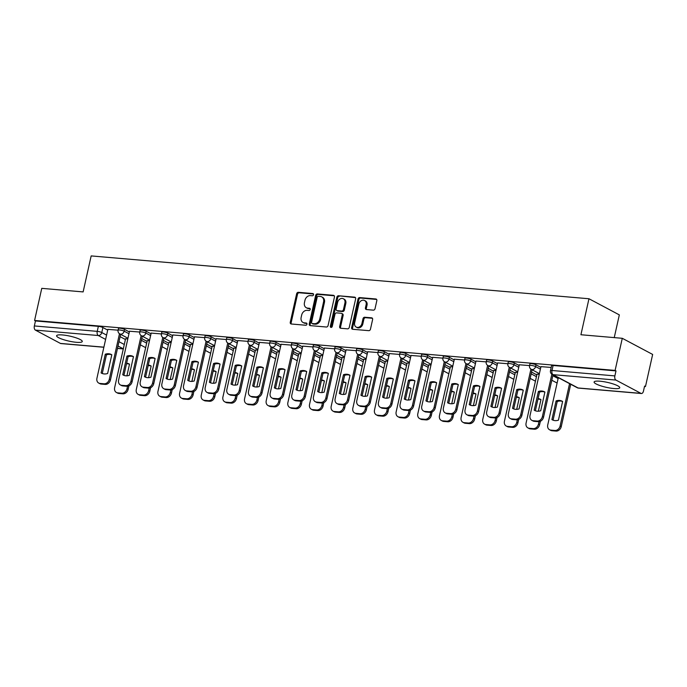 <?xml version="1.0" encoding="UTF-8"?>
<svg xmlns="http://www.w3.org/2000/svg" width="687" height="687" viewBox="0 0 687 687"><rect width="100%" height="100%" fill="white"/><g stroke="black" fill="none" stroke-linecap="round" stroke-linejoin="round"><path stroke-width="1.03" d="M313.538 294.749A1.159 0.927 -62 0 0 312.834 293.555L298.356 292.31A1.657 1.331 -62 0 0 296.638 293.778L290.266 322.297A1.657 1.331 -62 0 0 291.271 323.998L305.749 325.243A1.159 0.927 -62 0 0 306.247 323.019L304.375 322.864A5.29 4.259 -62 0 1 303.019 322.469A5.29 4.259 -62 0 1 301.146 317.42L301.679 315.041A5.29 4.259 -62 0 1 307.175 310.344L309.047 310.507A1.159 0.927 -62 0 0 309.536 308.291L307.664 308.128A5.29 4.259 -62 0 1 306.316 307.733A5.29 4.259 -62 0 1 304.444 302.684L304.968 300.305A5.29 4.259 -62 0 1 310.464 295.608L312.336 295.771A1.159 0.927 -62 0 0 313.538 294.749M62.534 334.955A13.147 2.533 -167.4 0 0 56.609 335.754A13.147 2.533 -167.4 0 0 63.024 339.49A13.147 2.533 -167.4 0 0 76.351 342.298A13.147 2.533 -167.4 0 0 82.277 341.491A13.147 2.533 -167.4 0 0 75.853 337.755A13.147 2.533 -167.4 0 0 62.534 334.955M600.026 381.208A13.147 2.533 -167.4 0 0 594.1 382.006A13.147 2.533 -167.4 0 0 600.515 385.742A13.147 2.533 -167.4 0 0 613.834 388.541A13.147 2.533 -167.4 0 0 619.76 387.743A13.147 2.533 -167.4 0 0 613.345 384.007A13.147 2.533 -167.4 0 0 600.026 381.208M373.324 310.146A1.657 1.331 -62 0 0 375.042 308.678L376.828 300.674A1.657 1.331 -62 0 0 375.815 298.974L359.739 297.591A1.657 1.331 -62 0 0 358.021 299.06L351.65 327.579A1.657 1.331 -62 0 0 352.654 329.279L368.739 330.662A1.657 1.331 -62 0 0 370.456 329.193L372.612 319.532A1.657 1.331 -62 0 0 371.607 317.823L364.72 317.239A1.657 1.331 -62 0 0 363.002 318.699L361.937 323.491A4.423 3.555 -62 0 1 356.209 327.089A4.423 3.555 -62 0 1 354.647 322.864L358.846 304.092A4.423 3.555 -62 0 1 364.565 300.502A4.423 3.555 -62 0 1 366.128 304.719L365.432 307.853A1.657 1.331 -62 0 0 366.437 309.554L373.324 310.146M34.582 320.468L41.761 288.351L83.127 291.915L91.173 255.916L588.965 298.751L580.919 334.741L622.285 338.305L615.105 370.422L34.582 320.468L35.466 320.941L34.35 325.947L97.236 331.357A3.375 0.653 12.6 0 1 101.779 332.534L106.588 335.093M334.449 297.033A1.657 1.331 -62 0 0 333.444 295.324L317.368 293.942A1.657 1.331 -62 0 0 315.651 295.41L309.27 323.929A1.657 1.331 -62 0 0 310.284 325.629L326.359 327.012A1.657 1.331 -62 0 0 328.077 325.544L334.449 297.033M338.554 295.771L354.629 297.153A1.657 1.331 -62 0 1 355.643 298.854L349.262 327.373A1.657 1.331 -62 0 1 347.545 328.841L340.666 328.249A1.657 1.331 -62 0 1 339.661 326.54L342.246 314.981A1.657 1.331 -62 0 0 341.233 313.281L336.673 312.886A1.657 1.331 -62 0 0 334.955 314.354L332.259 326.394A1.159 0.927 -62 0 1 330.353 326.231L336.836 297.231A1.657 1.331 -62 0 1 338.554 295.771L355.437 297.617M622.285 338.305L652.65 354.44L645.471 386.558L644.5 386.48M614.247 337.609L619.331 314.886L588.965 298.751M615.105 370.422L615.99 370.894L614.874 375.901A3.375 1.898 94.9 0 0 615.921 380.066L640.971 393.385A3.375 1.898 94.9 0 0 641.409 393.514A3.375 1.898 94.9 0 0 643.47 391.092L644.586 386.094L645.471 386.558M35.466 320.941L98.353 326.351A3.375 0.653 12.6 0 1 102.895 327.536L107.704 330.086M120.113 336.682L125.412 339.498M103.866 347.261L60.885 343.56A3.375 1.898 -85.1 0 1 60.456 343.431L35.398 330.112A3.375 1.898 -85.1 0 1 34.35 325.947M139.753 332.044L129.517 331.228M149.457 340.769L147.224 340.64M172.669 335.677L167.86 333.126A3.375 0.653 -167.4 0 0 164.236 332.061A3.375 0.653 -167.4 0 0 161.797 332.147L161.402 333.925L151.174 333.092M171.115 342.633L168.882 342.504M194.327 337.54L189.518 334.99A3.375 0.653 -167.4 0 0 185.885 333.925A3.375 0.653 -167.4 0 0 183.455 334.011L183.051 335.788L172.832 334.955M192.772 344.496L190.539 344.367M204.717 337.635L194.481 336.819M214.421 346.36L212.189 346.231M237.633 341.267L232.824 338.717A3.375 0.653 -167.4 0 0 229.2 337.652A3.375 0.653 -167.4 0 0 226.762 337.738L226.367 339.515L216.139 338.682M236.079 348.223L233.846 348.094M248.024 341.362L237.796 340.546M257.737 350.087L255.504 349.958M280.94 344.994L276.14 342.444A3.375 0.653 -167.4 0 0 272.507 341.379A3.375 0.653 -167.4 0 0 270.068 341.465L269.673 343.242L259.446 342.409M279.386 351.95L277.153 351.821M302.598 346.858L297.797 344.307A3.375 0.653 -167.4 0 0 294.165 343.242A3.375 0.653 -167.4 0 0 291.726 343.328L291.331 345.106L281.103 344.273M301.043 353.814L298.811 353.685M312.989 346.952L302.761 346.136M322.701 355.677L320.468 355.548M345.913 350.585L341.104 348.026A3.375 0.653 -167.4 0 0 337.472 346.969A3.375 0.653 -167.4 0 0 335.041 347.055L334.638 348.833L324.419 348M344.359 357.541L342.117 357.412M356.295 350.679L346.068 349.863M366.008 359.404L363.775 359.275M389.22 354.312L384.411 351.753A3.375 0.653 -167.4 0 0 380.787 350.696A3.375 0.653 -167.4 0 0 378.348 350.782L377.953 352.56L367.725 351.727M387.666 361.268L385.433 361.139M410.878 356.175L406.069 353.616A3.375 0.653 -167.4 0 0 402.436 352.551A3.375 0.653 -167.4 0 0 400.006 352.646L399.602 354.423L389.383 353.59M409.323 363.122L407.082 363.002M421.26 356.27L411.032 355.454M430.972 364.986L428.74 364.866M454.184 359.902L449.375 357.343A3.375 0.653 -167.4 0 0 445.751 356.278A3.375 0.653 -167.4 0 0 443.313 356.373L442.917 358.15L432.69 357.317M452.63 366.849L450.397 366.729M464.575 359.997L454.347 359.181M474.288 368.713L472.055 368.593M497.491 363.629L492.691 361.07A3.375 0.653 -167.4 0 0 489.058 360.005A3.375 0.653 -167.4 0 0 486.619 360.1L486.224 361.877L475.997 361.044M495.937 370.576L493.704 370.456M519.149 365.493L514.34 362.934A3.375 0.653 -167.4 0 0 510.716 361.869A3.375 0.653 -167.4 0 0 508.277 361.963L507.882 363.741L497.654 362.908M517.594 372.44L515.362 372.32M529.54 365.587L519.312 364.771M539.252 374.303L537.019 374.183M551.197 367.451L540.961 366.635M535.997 364.797L535.602 366.575A3.375 0.653 12.6 0 0 531.97 365.51A3.375 0.653 12.6 0 0 529.54 365.604L529.935 363.827A3.375 0.653 -167.4 0 1 532.365 363.732A3.375 0.653 -167.4 0 1 535.997 364.797L540.806 367.356M531.558 372.088L536.856 374.904M509.9 370.224L515.198 373.041M471.033 359.207L470.638 360.984A3.375 0.653 12.6 0 0 467.005 359.919A3.375 0.653 12.6 0 0 464.567 360.014L464.97 358.236A3.375 0.653 -167.4 0 1 467.4 358.142A3.375 0.653 -167.4 0 1 471.033 359.207L475.842 361.766M488.242 368.361L493.549 371.178M466.593 366.497L471.892 369.314M427.726 355.48L427.323 357.257A3.375 0.653 12.6 0 0 423.699 356.192A3.375 0.653 12.6 0 0 421.26 356.287L421.655 354.509A3.375 0.653 -167.4 0 1 424.094 354.415A3.375 0.653 -167.4 0 1 427.726 355.48L432.527 358.039M444.936 364.634L450.234 367.451M423.278 362.77L428.576 365.587M401.629 360.907L406.927 363.724M362.762 349.889L362.358 351.667A3.375 0.653 12.6 0 0 358.734 350.602A3.375 0.653 12.6 0 0 356.295 350.696L356.69 348.919A3.375 0.653 -167.4 0 1 359.129 348.833A3.375 0.653 -167.4 0 1 362.762 349.889L367.562 352.448M379.971 359.043L385.27 361.86M358.313 357.18L363.612 359.997M319.446 346.171L319.051 347.94A3.375 0.653 12.6 0 0 315.419 346.875A3.375 0.653 12.6 0 0 312.989 346.969L313.384 345.192A3.375 0.653 -167.4 0 1 315.814 345.106A3.375 0.653 -167.4 0 1 319.446 346.171L324.255 348.721M336.664 355.316L341.963 358.133M315.007 353.453L320.305 356.27M293.349 351.589L298.647 354.406M254.482 340.58L254.087 342.349A3.375 0.653 12.6 0 0 250.454 341.284A3.375 0.653 12.6 0 0 248.024 341.379L248.419 339.601A3.375 0.653 -167.4 0 1 250.849 339.515A3.375 0.653 -167.4 0 1 254.482 340.58L259.291 343.131M271.691 349.726L276.998 352.543M250.042 347.862L255.341 350.679M211.175 336.853L210.78 338.622A3.375 0.653 12.6 0 0 207.148 337.557A3.375 0.653 12.6 0 0 204.709 337.652L205.104 335.874A3.375 0.653 -167.4 0 1 207.543 335.788A3.375 0.653 -167.4 0 1 211.175 336.853L215.976 339.404M228.385 345.999L233.683 348.816M206.727 344.135L212.034 346.952M185.078 342.272L190.376 345.089M146.211 331.263L145.807 333.032A3.375 0.653 12.6 0 0 142.183 331.967A3.375 0.653 12.6 0 0 139.744 332.061L140.139 330.284A3.375 0.653 -167.4 0 1 142.578 330.198A3.375 0.653 -167.4 0 1 146.211 331.263L151.011 333.813M163.42 340.409L168.719 343.225M107.868 329.365L118.095 330.181L118.49 328.42A3.375 0.653 -167.4 0 1 120.921 328.334A3.375 0.653 -167.4 0 1 124.553 329.399L129.362 331.95M141.762 338.545L147.07 341.362M127.808 338.906L125.575 338.777M615.99 370.894L553.104 365.484A3.375 0.653 -167.4 0 0 551.584 365.69L550.467 370.697A3.375 0.653 12.6 0 1 551.987 370.491L614.874 375.901M306.316 307.733L307.201 308.205A5.29 4.259 -62 0 0 308.549 308.6L307.664 308.128M310.18 308.738L308.549 308.6M303.019 322.469L303.912 322.933A5.29 4.259 -62 0 0 305.26 323.328L304.375 322.864M306.883 323.474L305.26 323.328M313.47 294.002L299.24 292.782A1.657 1.331 -62 0 0 297.523 294.242L291.151 322.761A1.657 1.331 -62 0 0 291.357 323.998M334.251 295.788L318.253 294.414A1.657 1.331 -62 0 0 316.535 295.882L310.155 324.401A1.657 1.331 -62 0 0 310.361 325.638M318.364 296.295A1.159 0.927 -62 0 0 317.162 297.316L311.572 322.349A1.159 0.927 -62 0 0 312.276 323.543L314.251 323.714A5.29 4.259 -62 0 0 319.747 319.017L323.568 301.902A5.29 4.259 -62 0 0 321.696 296.853A5.29 4.259 -62 0 0 320.34 296.458L318.364 296.295M311.984 323.457L312.868 323.929A1.159 0.927 -62 0 0 313.16 324.015L312.276 323.543M321.696 296.853L322.581 297.325A5.29 4.259 -62 0 1 324.453 302.374L320.631 319.489A5.29 4.259 -62 0 1 315.135 324.178L313.16 324.015M341.654 313.401L342.547 313.873A1.657 1.331 -62 0 1 343.131 315.445L340.546 327.012A1.657 1.331 -62 0 0 340.743 328.249M339.438 296.234A1.657 1.331 -62 0 0 337.721 297.703L331.237 326.694A1.159 0.927 -62 0 0 331.297 327.407M344.926 302.976A4.423 3.555 -62 0 0 343.363 298.759A4.423 3.555 -62 0 0 337.635 302.349L336.158 308.961A1.657 1.331 -62 0 0 337.162 310.661L341.731 311.056A1.657 1.331 -62 0 0 343.448 309.588L344.926 302.976L345.81 303.448A4.423 3.555 -62 0 0 344.247 299.223L343.363 298.759M336.742 310.541L337.626 311.013A1.657 1.331 -62 0 0 338.056 311.134L337.162 310.661M345.81 303.448L344.333 310.06A1.657 1.331 -62 0 1 342.615 311.529L338.056 311.134M364.565 300.502L365.45 300.966A4.423 3.555 -62 0 1 367.021 305.191L366.317 308.317A1.657 1.331 -62 0 0 366.523 309.562M356.209 327.089L357.103 327.562A4.423 3.555 -62 0 0 362.822 323.963L361.937 323.491M372.406 318.287L365.604 317.703A1.657 1.331 -62 0 0 363.895 319.172L362.822 323.963M376.622 299.438L360.623 298.064A1.657 1.331 -62 0 0 358.906 299.532L352.534 328.043A1.657 1.331 -62 0 0 352.74 329.288M126.915 375.815L129.508 364.187A10.537 8.467 -62 0 0 129.104 363.955A10.537 8.467 -62 0 0 126.631 363.191M125.584 338.708L114.643 387.657A5.058 4.062 -62 0 0 116.438 392.483A5.058 4.062 -62 0 0 117.726 392.861L121.754 393.204A5.058 4.062 -62 0 0 127.001 388.722L127.55 386.266M129.5 364.222A10.537 8.467 -62 0 0 126.502 363.767M128.924 385.879L128.151 389.331A5.058 4.062 118 0 1 122.904 393.814L118.877 393.471A5.058 4.062 118 0 1 117.589 393.093L116.438 392.483M105.283 354.217A10.537 8.467 118 0 1 111.397 354.544A10.537 8.467 118 0 1 111.809 354.784L107.627 373.479A10.537 8.467 118 0 1 101.513 373.153A10.537 8.467 118 0 1 101.101 372.912L105.283 354.217L106.433 354.835A10.537 8.467 118 0 1 111.801 354.818M106.433 354.835L102.26 373.496M120.629 334.354L110.444 379.92A5.058 4.062 118 0 1 105.197 384.402L101.169 384.059A5.058 4.062 118 0 1 99.881 383.681L98.73 383.071A5.058 4.062 -62 0 0 100.019 383.449L104.046 383.793A5.058 4.062 -62 0 0 109.293 379.31L110.444 379.92M107.876 329.305L96.936 378.245A5.058 4.062 -62 0 0 98.73 383.071M119.486 333.719L109.293 379.31M101.101 372.912L101.934 373.359M148.564 377.678L151.166 366.051A10.537 8.467 -62 0 0 150.762 365.819A10.537 8.467 -62 0 0 148.289 365.055M147.241 340.572L136.301 389.52A5.058 4.062 -62 0 0 138.096 394.347A5.058 4.062 -62 0 0 139.384 394.724L143.411 395.068A5.058 4.062 -62 0 0 148.658 390.585L149.208 388.129M151.157 366.085A10.537 8.467 -62 0 0 148.16 365.63M150.582 387.743L149.809 391.195A5.058 4.062 118 0 1 144.562 395.678L140.534 395.334A5.058 4.062 118 0 1 139.246 394.956L138.096 394.347M170.221 379.542L172.823 367.914A10.537 8.467 -62 0 0 172.411 367.682A10.537 8.467 -62 0 0 169.947 366.918M168.899 342.435L157.958 391.384A5.058 4.062 -62 0 0 159.745 396.21A5.058 4.062 -62 0 0 161.041 396.588L165.06 396.931A5.058 4.062 -62 0 0 170.307 392.449L170.857 389.993M172.815 367.949A10.537 8.467 -62 0 0 169.818 367.493M172.231 389.606L171.458 393.058A5.058 4.062 118 0 1 166.211 397.541L162.192 397.198A5.058 4.062 118 0 1 160.895 396.82L159.745 396.21M126.932 356.081A10.537 8.467 118 0 1 133.055 356.407A10.537 8.467 118 0 1 133.458 356.647L129.285 375.342A10.537 8.467 118 0 1 123.162 375.016A10.537 8.467 118 0 1 122.758 374.776L126.932 356.081L128.083 356.699A10.537 8.467 118 0 1 133.45 356.682M128.083 356.699L123.918 375.36M142.286 336.218L132.102 381.783A5.058 4.062 118 0 1 126.855 386.266L122.827 385.922A5.058 4.062 118 0 1 121.539 385.544L120.388 384.935A5.058 4.062 -62 0 0 121.676 385.313L125.704 385.656A5.058 4.062 -62 0 0 130.951 381.173L132.102 381.783M129.534 331.168L118.593 380.109A5.058 4.062 -62 0 0 120.388 384.935M141.136 335.582L130.951 381.173M122.758 374.776L123.591 375.222M148.59 357.944A10.537 8.467 118 0 1 154.704 358.27A10.537 8.467 118 0 1 155.116 358.511L150.934 377.206A10.537 8.467 118 0 1 144.82 376.88A10.537 8.467 118 0 1 144.416 376.639L148.59 357.944L149.74 358.562A10.537 8.467 118 0 1 155.107 358.545M149.74 358.562L145.567 377.223M163.944 338.081L153.751 383.647A5.058 4.062 118 0 1 148.504 388.129L144.485 387.786A5.058 4.062 118 0 1 143.188 387.408L142.037 386.798A5.058 4.062 -62 0 0 143.334 387.176L147.353 387.52A5.058 4.062 -62 0 0 152.6 383.037L153.751 383.647M151.192 333.032L140.251 381.972A5.058 4.062 -62 0 0 142.037 386.798M162.793 337.446L152.6 383.037M144.416 376.639L145.24 377.086M191.879 381.405L194.473 369.778A10.537 8.467 -62 0 0 194.069 369.546A10.537 8.467 -62 0 0 191.596 368.782M190.548 344.299L179.608 393.247A5.058 4.062 -62 0 0 181.402 398.074A5.058 4.062 -62 0 0 182.69 398.451L186.718 398.795A5.058 4.062 -62 0 0 191.965 394.312L192.515 391.856M194.473 369.812A10.537 8.467 -62 0 0 191.475 369.357M193.889 391.47L193.116 394.922A5.058 4.062 118 0 1 187.869 399.405L183.841 399.061A5.058 4.062 118 0 1 182.553 398.683L181.402 398.074M213.537 383.269L216.13 371.641A10.537 8.467 -62 0 0 215.727 371.409A10.537 8.467 -62 0 0 213.253 370.645M212.206 346.162L201.265 395.111A5.058 4.062 -62 0 0 203.06 399.937A5.058 4.062 -62 0 0 204.348 400.315L208.376 400.658A5.058 4.062 -62 0 0 213.623 396.176L214.172 393.72M216.122 371.676A10.537 8.467 -62 0 0 213.125 371.22M215.546 393.333L214.773 396.785A5.058 4.062 118 0 1 209.526 401.268L205.499 400.925A5.058 4.062 118 0 1 204.211 400.547L203.06 399.937M235.186 385.132L237.788 373.505A10.537 8.467 -62 0 0 237.376 373.273A10.537 8.467 -62 0 0 234.911 372.509M233.863 348.026L222.923 396.974A5.058 4.062 -62 0 0 224.709 401.801A5.058 4.062 -62 0 0 226.006 402.178L230.025 402.522A5.058 4.062 -62 0 0 235.272 398.039L235.821 395.583M237.779 373.539A10.537 8.467 -62 0 0 234.782 373.084M237.195 395.197L236.422 398.649A5.058 4.062 118 0 1 231.175 403.132L227.157 402.788A5.058 4.062 118 0 1 225.86 402.41L224.709 401.801M170.247 359.808A10.537 8.467 118 0 1 176.361 360.134A10.537 8.467 118 0 1 176.774 360.374L172.592 379.069A10.537 8.467 118 0 1 166.477 378.743A10.537 8.467 118 0 1 166.065 378.503L170.247 359.808L171.398 360.426A10.537 8.467 118 0 1 176.765 360.409M171.398 360.426L167.224 379.087M185.593 339.945L175.408 385.51A5.058 4.062 118 0 1 170.161 389.993L166.134 389.649A5.058 4.062 118 0 1 164.846 389.271L163.695 388.662A5.058 4.062 -62 0 0 164.983 389.04L169.011 389.383A5.058 4.062 -62 0 0 174.258 384.9L175.408 385.51M172.841 334.895L161.9 383.835A5.058 4.062 -62 0 0 163.695 388.662M184.451 339.309L174.258 384.9M166.065 378.503L166.898 378.949M191.905 361.671A10.537 8.467 118 0 1 198.019 361.997A10.537 8.467 118 0 1 198.423 362.238L194.249 380.933A10.537 8.467 118 0 1 188.126 380.607A10.537 8.467 118 0 1 187.723 380.366L191.905 361.671L193.056 362.289A10.537 8.467 118 0 1 198.414 362.272M193.056 362.289L188.882 380.95M207.251 341.808L197.066 387.374A5.058 4.062 118 0 1 191.819 391.856L187.791 391.513A5.058 4.062 118 0 1 186.503 391.135L185.353 390.525A5.058 4.062 -62 0 0 186.641 390.903L190.668 391.247A5.058 4.062 -62 0 0 195.915 386.764L197.066 387.374M194.498 336.759L183.558 385.699A5.058 4.062 -62 0 0 185.353 390.525M206.1 341.173L195.915 386.764M187.723 380.366L188.556 380.813M213.554 363.535A10.537 8.467 118 0 1 219.668 363.861A10.537 8.467 118 0 1 220.08 364.101L215.898 382.796A10.537 8.467 118 0 1 209.784 382.47A10.537 8.467 118 0 1 209.38 382.23L213.554 363.535L214.705 364.153A10.537 8.467 118 0 1 220.072 364.136M214.705 364.153L210.531 382.814M228.908 343.672L218.715 389.237A5.058 4.062 118 0 1 213.477 393.72L209.449 393.376A5.058 4.062 118 0 1 208.152 392.998L207.002 392.389A5.058 4.062 -62 0 0 208.298 392.766L212.317 393.11A5.058 4.062 -62 0 0 217.564 388.627L218.715 389.237M216.156 338.622L205.215 387.562A5.058 4.062 -62 0 0 207.002 392.389M227.758 343.036L217.564 388.627M209.38 382.23L210.205 382.676M256.844 386.996L259.446 375.368A10.537 8.467 -62 0 0 259.033 375.136A10.537 8.467 -62 0 0 256.56 374.372M255.512 349.889L244.572 398.838A5.058 4.062 -62 0 0 246.367 403.664A5.058 4.062 -62 0 0 247.655 404.042L251.682 404.385A5.058 4.062 -62 0 0 256.929 399.903L257.479 397.447M259.437 375.403A10.537 8.467 -62 0 0 256.44 374.947M258.853 397.06L258.08 400.512A5.058 4.062 118 0 1 252.833 404.995L248.806 404.652A5.058 4.062 118 0 1 247.518 404.274L246.367 403.664M235.212 365.398A10.537 8.467 118 0 1 241.326 365.724A10.537 8.467 118 0 1 241.738 365.965L237.556 384.66A10.537 8.467 118 0 1 231.442 384.334A10.537 8.467 118 0 1 231.03 384.093L235.212 365.398L236.362 366.008A10.537 8.467 118 0 1 241.73 365.999M236.362 366.008L232.189 384.677M250.557 345.535L240.373 391.101A5.058 4.062 118 0 1 235.126 395.583L231.098 395.24A5.058 4.062 118 0 1 229.81 394.862L228.659 394.252A5.058 4.062 -62 0 0 229.947 394.63L233.975 394.973A5.058 4.062 -62 0 0 239.222 390.491L240.373 391.101M237.814 340.486L226.873 389.426A5.058 4.062 -62 0 0 228.659 394.252M249.415 344.9L239.222 390.491M231.03 384.093L231.863 384.54M278.501 388.859L281.095 377.232A10.537 8.467 -62 0 0 280.691 377A10.537 8.467 -62 0 0 278.218 376.236M277.17 351.753L266.23 400.701A5.058 4.062 -62 0 0 268.024 405.528A5.058 4.062 -62 0 0 269.313 405.905L273.34 406.249A5.058 4.062 -62 0 0 278.587 401.766L279.137 399.31M281.086 377.266A10.537 8.467 -62 0 0 278.089 376.811M280.511 398.924L279.738 402.376A5.058 4.062 118 0 1 274.491 406.859L270.463 406.515A5.058 4.062 118 0 1 269.175 406.137L268.024 405.528M252.687 385.957L256.869 367.262L258.02 367.871A10.537 8.467 118 0 1 263.379 367.863L259.214 386.523A10.537 8.467 118 0 1 253.091 386.197A10.537 8.467 118 0 1 252.687 385.957L253.52 386.403M258.02 367.871L253.847 386.541M272.215 347.399L262.03 392.964A5.058 4.062 118 0 1 256.783 397.447L252.756 397.103A5.058 4.062 118 0 1 251.468 396.725L250.317 396.116A5.058 4.062 -62 0 0 251.605 396.493L255.633 396.837A5.058 4.062 -62 0 0 260.88 392.354L262.03 392.964M256.869 367.262A10.537 8.467 118 0 1 262.984 367.588A10.537 8.467 118 0 1 263.387 367.828M259.463 342.349L248.522 391.289A5.058 4.062 -62 0 0 250.317 396.116M271.073 346.763L260.88 392.354M300.15 390.723L302.752 379.095A10.537 8.467 -62 0 0 302.34 378.863A10.537 8.467 -62 0 0 299.875 378.099M298.828 353.616L287.887 402.565A5.058 4.062 -62 0 0 289.674 407.391A5.058 4.062 -62 0 0 290.97 407.769L294.989 408.112A5.058 4.062 -62 0 0 300.236 403.63L300.786 401.174M302.744 379.13A10.537 8.467 -62 0 0 299.747 378.674M302.16 400.787L301.387 404.239A5.058 4.062 118 0 1 296.14 408.722L292.121 408.379A5.058 4.062 118 0 1 290.824 408.001L289.674 407.391M278.518 369.125A10.537 8.467 118 0 1 284.641 369.451A10.537 8.467 118 0 1 285.045 369.692L280.863 388.387A10.537 8.467 118 0 1 274.748 388.061A10.537 8.467 118 0 1 274.345 387.82L278.518 369.125L279.669 369.735A10.537 8.467 118 0 1 285.036 369.726M279.669 369.735L275.504 388.404M293.873 349.262L283.688 394.827A5.058 4.062 118 0 1 278.441 399.31L274.414 398.967A5.058 4.062 118 0 1 273.125 398.589L271.966 397.979A5.058 4.062 -62 0 0 273.263 398.357L277.29 398.7A5.058 4.062 -62 0 0 282.537 394.218L283.688 394.827M281.12 344.213L270.18 393.153A5.058 4.062 -62 0 0 271.966 397.979M292.722 348.627L282.537 394.218M274.345 387.82L275.169 388.267M321.808 392.586L324.41 380.959A10.537 8.467 -62 0 0 323.998 380.727A10.537 8.467 -62 0 0 321.533 379.963M320.477 355.48L309.536 404.428A5.058 4.062 -62 0 0 311.331 409.254A5.058 4.062 -62 0 0 312.619 409.632L316.647 409.976A5.058 4.062 -62 0 0 321.894 405.493L322.443 403.037M324.401 380.993A10.537 8.467 -62 0 0 321.404 380.538M323.817 402.642L323.045 406.103A5.058 4.062 118 0 1 317.798 410.586L313.77 410.242A5.058 4.062 118 0 1 312.482 409.864L311.331 409.254M300.176 370.989A10.537 8.467 118 0 1 306.29 371.315A10.537 8.467 118 0 1 306.703 371.555L302.52 390.25A10.537 8.467 118 0 1 296.406 389.924A10.537 8.467 118 0 1 295.994 389.684L300.176 370.989L301.327 371.598A10.537 8.467 118 0 1 306.694 371.59M301.327 371.598L297.153 390.268M315.522 351.126L305.337 396.691A5.058 4.062 118 0 1 300.09 401.174L296.063 400.83A5.058 4.062 118 0 1 294.775 400.452L293.624 399.843A5.058 4.062 -62 0 0 294.912 400.22L298.939 400.564A5.058 4.062 -62 0 0 304.186 396.081L305.337 396.691M302.778 346.076L291.838 395.016A5.058 4.062 -62 0 0 293.624 399.843M314.38 350.49L304.186 396.081M295.994 389.684L296.827 390.13M343.466 394.45L346.059 382.822A10.537 8.467 -62 0 0 345.655 382.59A10.537 8.467 -62 0 0 343.182 381.826M342.135 357.343L331.194 406.292A5.058 4.062 -62 0 0 332.989 411.118A5.058 4.062 -62 0 0 334.277 411.496L338.305 411.839A5.058 4.062 -62 0 0 343.552 407.357L344.101 404.901M346.05 382.857A10.537 8.467 -62 0 0 343.053 382.401M345.475 404.506L344.702 407.966A5.058 4.062 118 0 1 339.455 412.449L335.428 412.106A5.058 4.062 118 0 1 334.14 411.728L332.989 411.118M365.115 396.313L367.717 384.686A10.537 8.467 -62 0 0 367.305 384.454A10.537 8.467 -62 0 0 364.84 383.69M363.792 359.207L352.852 408.155A5.058 4.062 -62 0 0 354.638 412.981A5.058 4.062 -62 0 0 355.935 413.351L359.954 413.703A5.058 4.062 -62 0 0 365.201 409.22L365.75 406.756M367.708 384.72A10.537 8.467 -62 0 0 364.711 384.265M367.124 406.369L366.351 409.83A5.058 4.062 118 0 1 361.113 414.313L357.085 413.969A5.058 4.062 118 0 1 355.789 413.591L354.638 412.981M386.772 398.177L389.374 386.549A10.537 8.467 -62 0 0 388.962 386.317A10.537 8.467 -62 0 0 386.498 385.553M385.45 361.07L374.509 410.019A5.058 4.062 -62 0 0 376.296 414.845A5.058 4.062 -62 0 0 377.584 415.214L381.611 415.566A5.058 4.062 -62 0 0 386.858 411.084L387.408 408.619M389.366 386.583A10.537 8.467 -62 0 0 386.369 386.128M388.782 408.233L388.009 411.693A5.058 4.062 118 0 1 382.762 416.176L378.735 415.833A5.058 4.062 118 0 1 377.446 415.455L376.296 414.845M408.43 400.04L411.024 388.413A10.537 8.467 -62 0 0 410.62 388.181A10.537 8.467 -62 0 0 408.147 387.416M407.099 362.934L396.159 411.882A5.058 4.062 -62 0 0 397.953 416.708A5.058 4.062 -62 0 0 399.241 417.078L403.269 417.43A5.058 4.062 -62 0 0 408.516 412.947L409.066 410.483M411.015 388.447A10.537 8.467 -62 0 0 408.018 387.992M410.44 410.096L409.667 413.557A5.058 4.062 118 0 1 404.42 418.04L400.392 417.696A5.058 4.062 118 0 1 399.104 417.318L397.953 416.708M430.079 401.904L432.681 390.276A10.537 8.467 -62 0 0 432.278 390.044A10.537 8.467 -62 0 0 429.804 389.28M428.757 364.797L417.816 413.746A5.058 4.062 -62 0 0 419.611 418.572A5.058 4.062 -62 0 0 420.899 418.941L424.927 419.293A5.058 4.062 -62 0 0 430.174 414.811L430.723 412.346M432.673 390.31A10.537 8.467 -62 0 0 429.676 389.855M432.097 411.96L431.324 415.42A5.058 4.062 118 0 1 426.077 419.903L422.05 419.559A5.058 4.062 118 0 1 420.762 419.182L419.611 418.572M451.737 403.767L454.339 392.14A10.537 8.467 -62 0 0 453.927 391.908A10.537 8.467 -62 0 0 451.462 391.143M450.414 366.66L439.474 415.609A5.058 4.062 -62 0 0 441.26 420.435A5.058 4.062 -62 0 0 442.548 420.805L446.576 421.157A5.058 4.062 -62 0 0 451.823 416.674L452.372 414.209M454.33 392.174A10.537 8.467 -62 0 0 451.333 391.719M453.746 413.823L452.973 417.284A5.058 4.062 118 0 1 447.726 421.766L443.708 421.423A5.058 4.062 118 0 1 442.411 421.045L441.26 420.435M321.834 372.852A10.537 8.467 118 0 1 327.948 373.178A10.537 8.467 118 0 1 328.352 373.419L324.178 392.114A10.537 8.467 118 0 1 318.064 391.788A10.537 8.467 118 0 1 317.652 391.547L321.834 372.852L322.984 373.462A10.537 8.467 118 0 1 328.352 373.453M322.984 373.462L318.811 392.131M337.18 352.989L326.995 398.554A5.058 4.062 118 0 1 321.748 403.037L317.72 402.694A5.058 4.062 118 0 1 316.432 402.316L315.281 401.706A5.058 4.062 -62 0 0 316.57 402.084L320.597 402.427A5.058 4.062 -62 0 0 325.844 397.945L326.995 398.554M324.427 347.94L313.487 396.88A5.058 4.062 -62 0 0 315.281 401.706M336.037 352.354L325.844 397.945M317.652 391.547L318.485 391.994M343.483 374.716A10.537 8.467 118 0 1 349.606 375.042A10.537 8.467 118 0 1 350.009 375.282L345.827 393.977A10.537 8.467 118 0 1 339.713 393.651A10.537 8.467 118 0 1 339.309 393.411L343.483 374.716L344.634 375.325A10.537 8.467 118 0 1 350.001 375.317M344.634 375.325L340.469 393.995M358.837 354.853L348.653 400.418A5.058 4.062 118 0 1 343.406 404.901L339.378 404.557A5.058 4.062 118 0 1 338.09 404.179L336.939 403.57A5.058 4.062 -62 0 0 338.227 403.947L342.255 404.291A5.058 4.062 -62 0 0 347.502 399.808L348.653 400.418M346.085 349.803L335.144 398.743A5.058 4.062 -62 0 0 336.939 403.57M357.687 354.217L347.502 399.808M339.309 393.411L340.142 393.857M360.958 395.274L365.14 376.579L366.291 377.189A10.537 8.467 118 0 1 371.658 377.18L367.485 395.841A10.537 8.467 118 0 1 361.371 395.514A10.537 8.467 118 0 1 360.958 395.274L361.791 395.721M366.291 377.189L362.118 395.858M380.486 356.716L370.302 402.281A5.058 4.062 118 0 1 365.055 406.764L361.036 406.421A5.058 4.062 118 0 1 359.739 406.043L358.588 405.433A5.058 4.062 -62 0 0 359.885 405.811L363.904 406.154A5.058 4.062 -62 0 0 369.151 401.672L370.302 402.281M365.14 376.579A10.537 8.467 118 0 1 371.255 376.905A10.537 8.467 118 0 1 371.667 377.146M367.743 351.667L356.802 400.607A5.058 4.062 -62 0 0 358.588 405.433M379.344 356.081L369.151 401.672M386.798 378.443A10.537 8.467 118 0 1 392.912 378.769A10.537 8.467 118 0 1 393.316 379.009L389.143 397.704A10.537 8.467 118 0 1 383.028 397.378A10.537 8.467 118 0 1 382.616 397.138L386.798 378.443L387.949 379.052A10.537 8.467 118 0 1 393.316 379.044M387.949 379.052L383.775 397.713M402.144 358.58L391.959 404.145A5.058 4.062 118 0 1 386.712 408.628L382.685 408.284A5.058 4.062 118 0 1 381.397 407.906L380.246 407.297A5.058 4.062 -62 0 0 381.534 407.674L385.562 408.018A5.058 4.062 -62 0 0 390.809 403.535L391.959 404.145M389.392 353.522L378.451 402.47A5.058 4.062 -62 0 0 380.246 407.297M401.002 357.944L390.809 403.535M382.616 397.138L383.449 397.584M408.447 380.306A10.537 8.467 118 0 1 414.57 380.632A10.537 8.467 118 0 1 414.974 380.873L410.8 399.568A10.537 8.467 118 0 1 404.677 399.241A10.537 8.467 118 0 1 404.274 399.001L408.447 380.306L409.598 380.916A10.537 8.467 118 0 1 414.965 380.899M409.598 380.916L405.433 399.576M423.802 360.443L413.617 406.008A5.058 4.062 118 0 1 408.37 410.491L404.342 410.148A5.058 4.062 118 0 1 403.054 409.77L401.904 409.16A5.058 4.062 -62 0 0 403.192 409.538L407.219 409.881A5.058 4.062 -62 0 0 412.466 405.399L413.617 406.008M411.049 355.385L400.109 404.334A5.058 4.062 -62 0 0 401.904 409.16M422.651 359.808L412.466 405.399M404.274 399.001L405.107 399.448M425.923 400.865L430.105 382.17L431.256 382.779A10.537 8.467 118 0 1 436.623 382.762L432.449 401.431A10.537 8.467 118 0 1 426.335 401.105A10.537 8.467 118 0 1 425.923 400.865L426.756 401.311M431.256 382.779L427.082 401.44M445.459 362.298L435.266 407.872A5.058 4.062 118 0 1 430.019 412.355L426 412.011A5.058 4.062 118 0 1 424.703 411.633L423.553 411.024A5.058 4.062 -62 0 0 424.849 411.401L428.868 411.745A5.058 4.062 -62 0 0 434.115 407.262L435.266 407.872M430.105 382.17A10.537 8.467 118 0 1 436.219 382.496A10.537 8.467 118 0 1 436.631 382.736M432.707 357.249L421.766 406.197A5.058 4.062 -62 0 0 423.553 411.024M444.309 361.671L434.115 407.262M473.395 405.631L475.988 394.003A10.537 8.467 -62 0 0 475.584 393.771A10.537 8.467 -62 0 0 473.111 393.007M472.063 368.524L461.123 417.473A5.058 4.062 -62 0 0 462.918 422.29A5.058 4.062 -62 0 0 464.206 422.668L468.233 423.02A5.058 4.062 -62 0 0 473.48 418.538L474.03 416.073M475.988 394.037A10.537 8.467 -62 0 0 472.982 393.582M475.404 415.687L474.631 419.147A5.058 4.062 118 0 1 469.384 423.63L465.357 423.286A5.058 4.062 118 0 1 464.068 422.909L462.918 422.29M451.763 384.033A10.537 8.467 118 0 1 457.877 384.359A10.537 8.467 118 0 1 458.289 384.6L454.107 403.295A10.537 8.467 118 0 1 447.993 402.968A10.537 8.467 118 0 1 447.581 402.728L451.763 384.033L452.913 384.643A10.537 8.467 118 0 1 458.281 384.626M452.913 384.643L448.74 403.303M467.108 364.162L456.924 409.735A5.058 4.062 118 0 1 451.677 414.218L447.649 413.875A5.058 4.062 118 0 1 446.361 413.497L445.21 412.887A5.058 4.062 -62 0 0 446.498 413.265L450.526 413.608A5.058 4.062 -62 0 0 455.773 409.126L456.924 409.735M454.356 359.112L443.416 408.061A5.058 4.062 -62 0 0 445.21 412.887M465.966 363.535L455.773 409.126M447.581 402.728L448.413 403.175M495.052 407.494L497.646 395.867A10.537 8.467 -62 0 0 497.242 395.635A10.537 8.467 -62 0 0 494.769 394.87M493.721 370.387L482.781 419.336A5.058 4.062 -62 0 0 484.575 424.154A5.058 4.062 -62 0 0 485.864 424.532L489.891 424.884A5.058 4.062 -62 0 0 495.138 420.401L495.688 417.936M497.637 395.901A10.537 8.467 -62 0 0 494.64 395.446M497.062 417.55L496.289 421.011A5.058 4.062 118 0 1 491.042 425.493L487.014 425.15A5.058 4.062 118 0 1 485.726 424.772L484.575 424.154M473.412 385.896A10.537 8.467 118 0 1 479.535 386.223A10.537 8.467 118 0 1 479.938 386.455L475.765 405.158A10.537 8.467 118 0 1 469.642 404.832A10.537 8.467 118 0 1 469.238 404.591L473.412 385.896L474.571 386.506A10.537 8.467 118 0 1 479.93 386.489M474.571 386.506L470.397 405.167M488.766 366.025L478.581 411.599A5.058 4.062 118 0 1 473.334 416.082L469.307 415.738A5.058 4.062 118 0 1 468.019 415.36L466.868 414.75A5.058 4.062 -62 0 0 468.156 415.128L472.184 415.472A5.058 4.062 -62 0 0 477.431 410.989L478.581 411.599M476.014 360.976L465.073 409.924A5.058 4.062 -62 0 0 466.868 414.75M487.615 365.398L477.431 410.989M469.238 404.591L470.071 405.038M516.701 409.358L519.303 397.73A10.537 8.467 -62 0 0 518.891 397.498A10.537 8.467 -62 0 0 516.426 396.734M515.379 372.251L504.438 421.2A5.058 4.062 -62 0 0 506.225 426.017A5.058 4.062 -62 0 0 507.521 426.395L511.54 426.747A5.058 4.062 -62 0 0 516.787 422.265L517.337 419.8M519.295 397.764A10.537 8.467 -62 0 0 516.298 397.309M518.711 419.413L517.938 422.874A5.058 4.062 118 0 1 512.691 427.357L508.672 427.013A5.058 4.062 118 0 1 507.375 426.636L506.225 426.017M495.069 387.76A10.537 8.467 118 0 1 501.184 388.086A10.537 8.467 118 0 1 501.596 388.318L497.414 407.022A10.537 8.467 118 0 1 491.299 406.695A10.537 8.467 118 0 1 490.896 406.455L495.069 387.76L496.22 388.37A10.537 8.467 118 0 1 501.587 388.353M496.22 388.37L492.047 407.03M510.424 367.888L500.23 413.462A5.058 4.062 118 0 1 494.983 417.945L490.965 417.602A5.058 4.062 118 0 1 489.668 417.224L488.517 416.614A5.058 4.062 -62 0 0 489.814 416.992L493.833 417.335A5.058 4.062 -62 0 0 499.08 412.853L500.23 413.462M497.671 362.839L486.731 411.788A5.058 4.062 -62 0 0 488.517 416.614M509.273 367.262L499.08 412.853M490.896 406.455L491.72 406.902M538.359 411.221L540.952 399.594A10.537 8.467 -62 0 0 540.549 399.362A10.537 8.467 -62 0 0 538.076 398.597M537.028 374.114L526.087 423.063A5.058 4.062 -62 0 0 527.882 427.881A5.058 4.062 -62 0 0 529.17 428.259L533.198 428.611A5.058 4.062 -62 0 0 538.445 424.128L538.994 421.663M540.952 399.628A10.537 8.467 -62 0 0 537.955 399.173M540.368 421.277L539.596 424.738A5.058 4.062 118 0 1 534.349 429.22L530.321 428.877A5.058 4.062 118 0 1 529.033 428.499L527.882 427.881M516.727 389.623A10.537 8.467 118 0 1 522.841 389.95A10.537 8.467 118 0 1 523.254 390.182L519.071 408.885A10.537 8.467 118 0 1 512.957 408.559A10.537 8.467 118 0 1 512.545 408.318L516.727 389.623L517.878 390.233A10.537 8.467 118 0 1 523.245 390.216M517.878 390.233L513.704 408.894M532.073 369.752L521.888 415.326A5.058 4.062 118 0 1 516.641 419.809L512.614 419.465A5.058 4.062 118 0 1 511.326 419.087L510.175 418.477A5.058 4.062 -62 0 0 511.463 418.855L515.49 419.199A5.058 4.062 -62 0 0 520.737 414.716L521.888 415.326M519.32 364.703L508.38 413.651A5.058 4.062 -62 0 0 510.175 418.477M530.931 369.125L520.737 414.716M512.545 408.318L513.378 408.765M556.084 400.899L551.91 419.594A10.537 8.467 -62 0 0 552.314 419.826A10.537 8.467 -62 0 0 558.437 420.152L562.61 401.457A10.537 8.467 -62 0 0 562.206 401.225A10.537 8.467 -62 0 0 556.084 400.899L557.234 401.509L553.069 420.169M558.308 377.661L547.745 424.927A5.058 4.062 -62 0 0 549.54 429.744A5.058 4.062 -62 0 0 550.828 430.122L554.856 430.474A5.058 4.062 -62 0 0 560.103 425.992L569.566 383.647M562.601 401.491A10.537 8.467 -62 0 0 557.234 401.509M570.717 384.256L561.253 426.601A5.058 4.062 118 0 1 556.006 431.084L551.979 430.74A5.058 4.062 118 0 1 550.691 430.363L549.54 429.744M552.743 420.032L551.91 419.594M538.385 391.487A10.537 8.467 118 0 1 544.499 391.813A10.537 8.467 118 0 1 544.903 392.045L540.729 410.749A10.537 8.467 118 0 1 534.606 410.422A10.537 8.467 118 0 1 534.203 410.182L538.385 391.487L539.535 392.097A10.537 8.467 118 0 1 544.894 392.079M539.535 392.097L535.362 410.757M553.009 374.844L543.546 417.189A5.058 4.062 118 0 1 538.299 421.672L534.271 421.329A5.058 4.062 118 0 1 532.983 420.951L531.832 420.341A5.058 4.062 -62 0 0 533.121 420.719L537.148 421.062A5.058 4.062 -62 0 0 542.395 416.58L543.546 417.189M540.978 366.566L530.038 415.515A5.058 4.062 -62 0 0 531.832 420.341M551.859 374.217L542.395 416.58M534.203 410.182L535.036 410.628M313.366 293.838L312.834 293.555M306.78 323.302L306.247 323.019M310.077 308.575L309.536 308.291M615.921 380.066L553.035 374.655L578.093 387.975L640.971 393.385M102.895 327.536L101.779 332.534A3.375 2.714 -62 0 1 98.284 335.522L35.398 330.112M118.988 341.679L124.295 344.496M117.503 348.335L123.325 348.841L118.027 346.016M105.618 339.421L98.284 335.522A3.375 1.898 -85.1 0 1 97.236 331.357L98.353 326.351M60.456 343.431L103.883 347.167M529.54 365.604A3.375 3.375 0 0 0 531.24 369.314A3.375 2.714 118 0 0 532.107 369.563A3.375 2.714 118 0 0 535.602 366.575L540.411 369.134M552.812 375.72L558.11 378.537M514.34 362.934L513.945 364.711L518.754 367.27M531.154 373.857L536.461 376.674M492.691 361.07L492.296 362.848L497.096 365.407M509.505 371.993L514.803 374.81M464.567 360.014A3.375 3.375 0 0 0 466.275 363.724A3.375 2.714 118 0 0 467.143 363.973A3.375 2.714 118 0 0 470.638 360.984L475.438 363.543M487.847 370.13L493.146 372.947M449.375 357.343L448.98 359.121L453.789 361.68M466.19 368.266L471.497 371.083M421.26 356.287A3.375 3.375 0 0 0 422.969 359.997A3.375 2.714 118 0 0 423.827 360.246A3.375 2.714 118 0 0 427.323 357.257L432.132 359.816M444.541 366.403L449.839 369.22M406.069 353.616L405.673 355.394L410.474 357.953M422.883 364.539L428.181 367.356M384.411 351.753L384.016 353.53L388.825 356.089M401.225 362.676L406.532 365.493M356.295 350.696A3.375 3.375 0 0 0 358.004 354.406A3.375 2.714 118 0 0 358.863 354.655A3.375 2.714 118 0 0 362.358 351.667L367.167 354.226M379.576 360.812L384.875 363.629M341.104 348.026L340.709 349.803L345.509 352.362M357.918 358.949L363.217 361.766M312.989 346.969A3.375 3.375 0 0 0 314.689 350.679A3.375 2.714 118 0 0 315.556 350.928A3.375 2.714 118 0 0 319.051 347.94L323.86 350.499M336.261 357.085L341.568 359.902M297.797 344.307L297.394 346.076L302.203 348.635M314.612 355.222L319.91 358.039M276.14 342.444L275.745 344.213L280.545 346.772M292.954 353.358L298.252 356.175M248.024 341.379A3.375 3.375 0 0 0 249.725 345.089A3.375 2.714 118 0 0 250.592 345.338A3.375 2.714 118 0 0 254.087 342.349L258.896 344.908M271.296 351.495L276.595 354.312M232.824 338.717L232.429 340.486L237.238 343.045M249.647 349.631L254.946 352.448M204.709 337.652A3.375 3.375 0 0 0 206.418 341.362A3.375 2.714 118 0 0 207.276 341.611A3.375 2.714 118 0 0 210.78 338.622L215.581 341.181M227.99 347.768L233.288 350.593M189.518 334.99L189.123 336.759L193.923 339.318M206.332 345.913L211.63 348.73M167.86 333.126L167.465 334.895L172.274 337.454M184.674 344.05L189.981 346.866M139.744 332.061A3.375 3.375 0 0 0 141.453 335.771A3.375 2.714 118 0 0 142.312 336.02A3.375 2.714 118 0 0 145.807 333.032L150.616 335.591M163.025 342.186L168.324 345.003M124.553 329.399L124.158 331.168L128.958 333.727M141.367 340.323L146.666 343.139M118.087 330.198A3.375 0.653 12.6 0 1 120.526 330.103A3.375 0.653 12.6 0 1 124.158 331.168A3.375 2.714 118 0 1 120.654 334.157A3.375 2.714 118 0 1 119.796 333.908A3.375 3.375 0 0 1 118.087 330.198M145.687 347.536A3.375 3.375 0 0 1 144.854 347.227A3.375 2.714 -62 0 0 145.696 347.476M161.402 333.925A3.375 0.653 12.6 0 1 163.832 333.83A3.375 0.653 12.6 0 1 167.465 334.895A3.375 2.714 118 0 1 163.97 337.884A3.375 2.714 118 0 1 163.111 337.635A3.375 3.375 0 0 1 161.402 333.925M183.051 335.788A3.375 0.653 12.6 0 1 185.49 335.694A3.375 0.653 12.6 0 1 189.123 336.759A3.375 2.714 118 0 1 185.627 339.747A3.375 2.714 118 0 1 184.76 339.498A3.375 3.375 0 0 1 183.051 335.788M226.367 339.515A3.375 0.653 12.6 0 1 228.805 339.421A3.375 0.653 12.6 0 1 232.429 340.486A3.375 2.714 118 0 1 228.934 343.474A3.375 2.714 118 0 1 228.075 343.225A3.375 3.375 0 0 1 226.367 339.515M269.673 343.242A3.375 0.653 12.6 0 1 272.112 343.148A3.375 0.653 12.6 0 1 275.745 344.213A3.375 2.714 118 0 1 272.241 347.201A3.375 2.714 118 0 1 271.382 346.952A3.375 3.375 0 0 1 269.673 343.242M291.331 345.106A3.375 0.653 12.6 0 1 293.77 345.011A3.375 0.653 12.6 0 1 297.394 346.076A3.375 2.714 118 0 1 293.899 349.065A3.375 2.714 118 0 1 293.04 348.816A3.375 3.375 0 0 1 291.331 345.106M334.638 348.833A3.375 0.653 12.6 0 1 337.077 348.738A3.375 0.653 12.6 0 1 340.709 349.803A3.375 2.714 118 0 1 337.205 352.792A3.375 2.714 118 0 1 336.347 352.543A3.375 3.375 0 0 1 334.638 348.833M377.953 352.56A3.375 0.653 12.6 0 1 380.383 352.465A3.375 0.653 12.6 0 1 384.016 353.53A3.375 2.714 118 0 1 380.521 356.519A3.375 2.714 118 0 1 379.662 356.27A3.375 3.375 0 0 1 377.953 352.56M399.602 354.423A3.375 0.653 12.6 0 1 402.041 354.329A3.375 0.653 12.6 0 1 405.673 355.394A3.375 2.714 118 0 1 402.17 358.382A3.375 2.714 118 0 1 401.311 358.133A3.375 3.375 0 0 1 399.602 354.423M442.917 358.15A3.375 0.653 12.6 0 1 445.348 358.056A3.375 0.653 12.6 0 1 448.98 359.121A3.375 2.714 118 0 1 445.485 362.109A3.375 2.714 118 0 1 444.626 361.86A3.375 3.375 0 0 1 442.917 358.15M486.224 361.877A3.375 0.653 12.6 0 1 488.663 361.783A3.375 0.653 12.6 0 1 492.296 362.848A3.375 2.714 118 0 1 488.792 365.836A3.375 2.714 118 0 1 487.933 365.587A3.375 3.375 0 0 1 486.224 361.877M507.882 363.741A3.375 0.653 12.6 0 1 510.312 363.646A3.375 0.653 12.6 0 1 513.945 364.711A3.375 2.714 118 0 1 510.45 367.7A3.375 2.714 118 0 1 509.591 367.451A3.375 3.375 0 0 1 507.882 363.741M167.336 349.4A3.375 3.375 0 0 1 166.512 349.09A3.375 2.714 -62 0 0 167.353 349.339M188.994 351.263A3.375 3.375 0 0 1 188.161 350.954A3.375 2.714 -62 0 0 189.011 351.203M210.651 353.127A3.375 3.375 0 0 1 209.818 352.817A3.375 2.714 -62 0 0 210.66 353.066M232.309 354.99A3.375 3.375 0 0 1 231.476 354.681A3.375 2.714 -62 0 0 232.318 354.93M253.958 356.854A3.375 3.375 0 0 1 253.125 356.544A3.375 2.714 -62 0 0 253.975 356.793M275.616 358.717A3.375 3.375 0 0 1 274.783 358.408A3.375 2.714 -62 0 0 275.624 358.657M297.273 360.581A3.375 3.375 0 0 1 296.44 360.271A3.375 2.714 -62 0 0 297.282 360.52M318.923 362.444A3.375 3.375 0 0 1 318.09 362.135A3.375 2.714 -62 0 0 318.94 362.384M340.58 364.308A3.375 3.375 0 0 1 339.747 363.998A3.375 2.714 -62 0 0 340.597 364.247M362.238 366.171A3.375 3.375 0 0 1 361.405 365.862A3.375 2.714 -62 0 0 362.247 366.111M383.887 368.034A3.375 3.375 0 0 1 383.054 367.725A3.375 2.714 -62 0 0 383.904 367.974M405.545 369.898A3.375 3.375 0 0 1 404.712 369.589A3.375 2.714 -62 0 0 405.562 369.838M427.202 371.761A3.375 3.375 0 0 1 426.369 371.452A3.375 2.714 -62 0 0 427.211 371.701M448.851 373.625A3.375 3.375 0 0 1 448.018 373.316A3.375 2.714 -62 0 0 448.869 373.565M470.509 375.488A3.375 3.375 0 0 1 469.676 375.171A3.375 2.714 -62 0 0 470.526 375.428M492.167 377.352A3.375 3.375 0 0 1 491.334 377.034A3.375 2.714 -62 0 0 492.175 377.292M513.824 379.215A3.375 3.375 0 0 1 512.991 378.898A3.375 2.714 -62 0 0 513.833 379.155M535.474 381.079A3.375 3.375 0 0 1 534.641 380.761A3.375 2.714 -62 0 0 535.491 381.019M557.131 382.942A3.375 3.375 0 0 1 556.298 382.625A3.375 2.714 -62 0 0 557.14 382.882M553.104 365.484L551.987 370.491A3.375 1.898 -85.1 0 0 553.035 374.655A3.375 2.714 118 0 1 552.176 374.406L577.235 387.717A3.375 3.375 0 0 0 578.523 388.103L641.409 393.514M578.523 388.103A3.375 1.898 94.9 0 1 578.093 387.975A3.375 2.714 118 0 1 577.235 387.717M291.151 322.761L290.266 322.297M297.523 294.242L296.638 293.778M299.24 292.782L298.356 292.31M310.155 324.401L309.27 323.929M316.535 295.882L315.651 295.41M318.253 294.414L317.368 293.942M334.2 295.728L333.444 295.324M315.135 324.178L314.251 323.714M320.631 319.489L319.747 319.017M324.453 302.374L323.568 301.902M355.394 297.557L354.629 297.153M340.546 327.012L339.661 326.54M343.131 315.445L342.246 314.981M331.237 326.694L330.353 326.231M337.721 297.703L336.836 297.231M342.615 311.529L341.731 311.056M344.333 310.06L343.448 309.588M366.317 308.317L365.432 307.853M367.021 305.191L366.128 304.719M363.895 319.172L363.002 318.699M365.604 317.703L364.72 317.239M372.363 318.236L371.607 317.823M352.534 328.043L351.65 327.579M358.906 299.532L358.021 299.06M360.623 298.064L359.739 297.591M376.579 299.377L375.815 298.974M128.151 389.331L127.001 388.722M122.904 393.814L121.754 393.204M118.877 393.471L117.726 392.861M100.019 383.449L101.169 384.059M104.046 383.793L105.197 384.402M149.809 391.195L148.658 390.585M144.562 395.678L143.411 395.068M140.534 395.334L139.384 394.724M171.458 393.058L170.307 392.449M166.211 397.541L165.06 396.931M162.192 397.198L161.041 396.588M121.676 385.313L122.827 385.922M125.704 385.656L126.855 386.266M143.334 387.176L144.485 387.786M147.353 387.52L148.504 388.129M193.116 394.922L191.965 394.312M187.869 399.405L186.718 398.795M183.841 399.061L182.69 398.451M214.773 396.785L213.623 396.176M209.526 401.268L208.376 400.658M205.499 400.925L204.348 400.315M236.422 398.649L235.272 398.039M231.175 403.132L230.025 402.522M227.157 402.788L226.006 402.178M164.983 389.04L166.134 389.649M169.011 389.383L170.161 389.993M186.641 390.903L187.791 391.513M190.668 391.247L191.819 391.856M208.298 392.766L209.449 393.376M212.317 393.11L213.477 393.72M258.08 400.512L256.929 399.903M252.833 404.995L251.682 404.385M248.806 404.652L247.655 404.042M229.947 394.63L231.098 395.24M233.975 394.973L235.126 395.583M279.738 402.376L278.587 401.766M274.491 406.859L273.34 406.249M270.463 406.515L269.313 405.905M251.605 396.493L252.756 397.103M255.633 396.837L256.783 397.447M301.387 404.239L300.236 403.63M296.14 408.722L294.989 408.112M292.121 408.379L290.97 407.769M273.263 398.357L274.414 398.967M277.29 398.7L278.441 399.31M323.045 406.103L321.894 405.493M317.798 410.586L316.647 409.976M313.77 410.242L312.619 409.632M294.912 400.22L296.063 400.83M298.939 400.564L300.09 401.174M344.702 407.966L343.552 407.357M339.455 412.449L338.305 411.839M335.428 412.106L334.277 411.496M366.351 409.83L365.201 409.22M361.113 414.313L359.954 413.703M357.085 413.969L355.935 413.351M388.009 411.693L386.858 411.084M382.762 416.176L381.611 415.566M378.735 415.833L377.584 415.214M409.667 413.557L408.516 412.947M404.42 418.04L403.269 417.43M400.392 417.696L399.241 417.078M431.324 415.42L430.174 414.811M426.077 419.903L424.927 419.293M422.05 419.559L420.899 418.941M452.973 417.284L451.823 416.674M447.726 421.766L446.576 421.157M443.708 421.423L442.548 420.805M316.57 402.084L317.72 402.694M320.597 402.427L321.748 403.037M338.227 403.947L339.378 404.557M342.255 404.291L343.406 404.901M359.885 405.811L361.036 406.421M363.904 406.154L365.055 406.764M381.534 407.674L382.685 408.284M385.562 408.018L386.712 408.628M403.192 409.538L404.342 410.148M407.219 409.881L408.37 410.491M424.849 411.401L426 412.011M428.868 411.745L430.019 412.355M474.631 419.147L473.48 418.538M469.384 423.63L468.233 423.02M465.357 423.286L464.206 422.668M446.498 413.265L447.649 413.875M450.526 413.608L451.677 414.218M496.289 421.011L495.138 420.401M491.042 425.493L489.891 424.884M487.014 425.15L485.864 424.532M468.156 415.128L469.307 415.738M472.184 415.472L473.334 416.082M517.938 422.874L516.787 422.265M512.691 427.357L511.54 426.747M508.672 427.013L507.521 426.395M489.814 416.992L490.965 417.602M493.833 417.335L494.983 417.945M539.596 424.738L538.445 424.128M534.349 429.22L533.198 428.611M530.321 428.877L529.17 428.259M511.463 418.855L512.614 419.465M515.49 419.199L516.641 419.809M561.253 426.601L560.103 425.992M556.006 431.084L554.856 430.474M551.979 430.74L550.828 430.122M533.121 420.719L534.271 421.329M537.148 421.062L538.299 421.672M144.854 347.227L140.354 344.84M127.954 338.244L119.796 333.908M166.512 349.09L162.012 346.703M149.611 340.108L141.453 335.771M188.161 350.954L183.669 348.567M171.261 341.971L163.111 337.635M209.818 352.817L205.327 350.43M192.918 343.835L184.76 339.498M231.476 354.681L226.976 352.294M214.576 345.698L206.418 341.362M253.125 356.544L248.634 354.157M236.225 347.562L228.075 343.225M274.783 358.408L270.292 356.021M257.883 349.425L249.725 345.089M296.44 360.271L291.941 357.875M279.54 351.289L271.382 346.952M318.09 362.135L313.598 359.739M301.189 353.152L293.04 348.816M339.747 363.998L335.256 361.602M322.847 355.016L314.689 350.679M361.405 365.862L356.905 363.466M344.505 356.879L336.347 352.543M383.054 367.725L378.563 365.329M366.154 358.743L358.004 354.406M404.712 369.589L400.22 367.193M387.812 360.606L379.662 356.27M426.369 371.452L421.87 369.056M409.469 362.47L401.311 358.133M448.018 373.316L443.527 370.92M431.118 364.333L422.969 359.997M469.676 375.171L465.185 372.783M452.776 366.197L444.626 361.86M491.334 377.034L486.843 374.647M474.434 368.06L466.275 363.724M512.991 378.898L508.492 376.51M496.091 369.924L487.933 365.587M534.641 380.761L530.149 378.374M517.74 371.787L509.591 367.451M556.298 382.625L551.807 380.237M539.398 373.651L531.24 369.314M550.467 370.697A3.375 3.375 0 0 0 552.176 374.406M117.486 348.429L123.299 348.927"/></g></svg>
